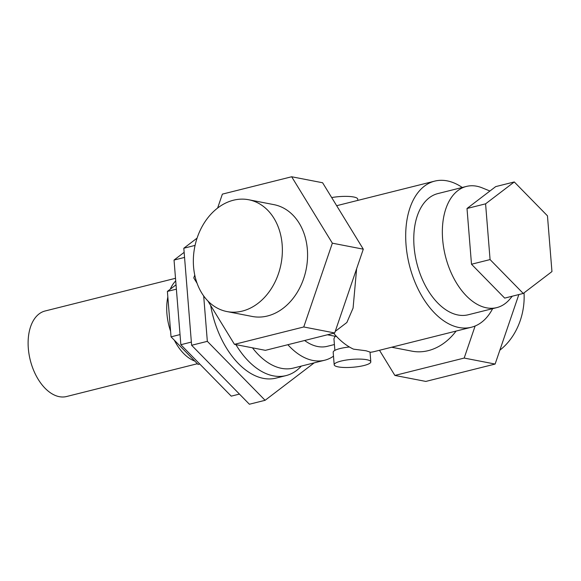 <?xml version="1.0" encoding="UTF-8"?>
<svg xmlns="http://www.w3.org/2000/svg" width="581" height="581" viewBox="0 0 581 581"><rect width="100%" height="100%" fill="white"/><g stroke="black" fill="none" stroke-linecap="round" stroke-linejoin="round"><path stroke-width="0.87" d="M489.928 191.011L482.237 187.881A62.465 37.329 75.9 0 0 476.725 186.218A62.465 37.329 75.9 0 0 466.427 186.428A62.465 37.329 75.9 0 0 443.681 247.789A62.465 37.329 75.9 0 0 486.508 307.821A62.465 37.329 75.9 0 0 496.806 307.61A62.465 37.329 75.9 0 0 510.06 298.874L512.268 296.208M496.806 307.61L468.228 314.771A62.465 37.329 -104.1 0 1 457.937 314.982A62.465 37.329 -104.1 0 1 415.103 254.95A62.465 37.329 -104.1 0 1 437.856 193.589L466.427 186.428M174.351 340.219A44.091 26.348 75.9 0 0 194.773 361.062L171.039 336.842L167.836 296.978A44.091 26.348 75.9 0 0 170.596 331.279M175.716 280.899A44.091 26.348 75.9 0 0 170.248 289.229L167.386 291.415L167.836 296.978M197.38 363.728L66.554 396.525A44.091 26.348 -104.1 0 1 59.284 396.67A44.091 26.348 -104.1 0 1 29.05 354.301A44.091 26.348 -104.1 0 1 45.107 310.988L175.513 278.299M235.901 344.62A77.164 46.117 75.9 0 0 273.339 375.849A77.164 46.117 75.9 0 0 286.055 375.595A77.164 46.117 75.9 0 0 301.321 366.088M286.055 375.595L276.055 378.1A77.164 46.117 -104.1 0 1 263.338 378.362A77.164 46.117 -104.1 0 1 210.649 305.468M287.864 344.707A71.652 42.82 75.9 0 0 312.912 360.46A71.652 42.82 75.9 0 0 324.721 360.22L293.289 368.1A71.652 42.82 -104.1 0 1 281.48 368.339A71.652 42.82 -104.1 0 1 252.474 347.83M524.033 292.86A56.953 43.982 101 0 1 499.871 350.154M193.56 266.766A56.953 43.982 -79 0 0 227.018 311.576A56.953 43.982 -79 0 0 282.148 244.557A56.953 43.982 -79 0 0 248.69 199.748A56.953 43.982 -79 0 0 193.56 266.766M248.69 199.748L273.898 204.635A56.953 43.982 101 0 1 307.356 249.445A56.953 43.982 101 0 1 252.227 316.463L227.018 311.576M334.402 344.533L327.314 346.312A58.79 35.136 -104.1 0 1 317.618 346.508A58.79 35.136 -104.1 0 1 304.633 340.502M334.874 350.394L333.937 338.738L335.143 336.276L336.552 336.493M335.222 331.402L346.864 322.491L353.081 308.083L356.632 268.691M334.184 364.781A18.374 3.958 175.4 0 0 344.715 367.497A18.374 3.958 175.4 0 0 363.96 365.522A18.374 3.958 175.4 0 0 370.809 361.832A18.374 3.958 175.4 0 0 360.278 359.109A18.374 3.958 175.4 0 0 341.04 361.084A18.374 3.958 175.4 0 0 334.184 364.781L333.182 352.26A18.374 3.958 -4.6 0 1 340.03 348.564A18.374 3.958 -4.6 0 1 349.413 346.995M456.107 331.068A60.627 46.821 101 0 1 411.958 351.164L391.652 347.227M370.809 361.832L370.024 352.071L366.066 350.779L353.509 349.152A75.327 45.013 -104.1 0 1 333.647 333.225M462.258 187.474A75.327 45.013 75.9 0 0 447.145 180.865A75.327 45.013 75.9 0 0 434.726 181.119A75.327 45.013 75.9 0 0 407.296 255.11A75.327 45.013 75.9 0 0 458.939 327.502A75.327 45.013 75.9 0 0 471.358 327.248L374.2 351.607A75.327 45.013 -104.1 0 1 370.046 352.304M471.358 327.248A75.327 45.013 75.9 0 0 492.63 308.656M336.675 205.718A75.327 45.013 -104.1 0 1 337.568 205.471L434.726 181.119M350.75 228.696L342.899 215.878M331.678 197.569A18.374 3.958 -4.6 0 1 357.722 199.101L357.823 200.394M324.721 360.22A71.652 42.82 75.9 0 0 333.494 356.182M332.354 243.178L303.754 326.972L234.455 344.337L265.401 350.336L334.692 332.964L363.299 249.176L322.608 182.754L291.669 176.762L332.354 243.178L363.299 249.176M303.754 326.972L334.692 332.964M217.628 208.034L222.37 194.127L291.669 176.762M197.119 283.383L193.771 277.921L194.751 275.053M234.455 344.337L207.896 300.987M475.127 325.999L464.183 358.063L394.884 375.435L425.829 381.427L495.121 364.055L518.848 294.56M464.183 358.063L495.121 364.055M394.884 375.435L379.48 350.278M197.075 238.123L183.814 248.232L191.621 345.281L249.387 404.238L265.103 400.302L207.337 341.337L191.621 345.281M207.337 341.337L203.684 295.954M195.063 245.407L183.814 248.232M314.219 362.849L265.103 400.302M184.148 252.35L174.039 260.056L180.851 344.715L231.238 396.148L239.445 394.092M191.367 342.078L180.851 344.715M184.555 257.419L174.039 260.056M180.037 334.583L171.039 336.842M176.384 289.156L167.386 291.415M194.773 361.062L198.077 364.44L199.762 364.018M170.248 289.229L176.036 284.821M514.279 181.955L495.709 186.61L467.008 208.492L471.496 264.239L504.678 298.111L523.256 293.456L490.073 259.584L485.585 203.837L514.279 181.955L547.462 215.827L551.95 271.581L523.256 293.456M471.496 264.239L490.073 259.584M467.008 208.492L485.585 203.837M335.222 336.29L327.444 334.779"/></g></svg>
